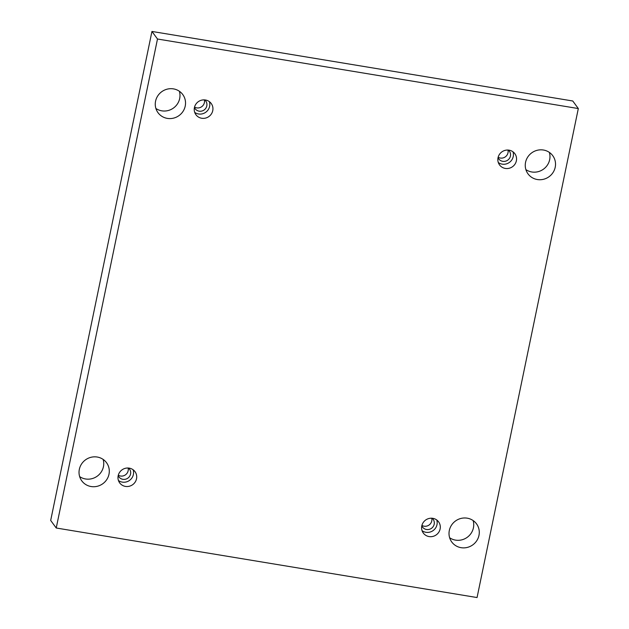 <?xml version="1.0" encoding="UTF-8"?>
<svg xmlns="http://www.w3.org/2000/svg" width="629" height="629" viewBox="0 0 629 629"><rect width="100%" height="100%" fill="white"/><g stroke="black" fill="none" stroke-linecap="round" stroke-linejoin="round"><path stroke-width="0.94" d="M578.318 108.558L572.767 100.994L151.943 31.45L50.682 520.442L56.233 528.006L477.057 597.55L578.318 108.558L157.494 39.014L151.943 31.45M449.641 537.756A15.348 14.742 143.7 0 0 473.425 527.817A15.348 14.742 143.7 0 0 473.11 520.537M79.655 476.609A15.348 14.742 143.7 0 0 103.439 466.671A15.348 14.742 143.7 0 0 103.125 459.398M525.875 169.602A15.348 14.742 143.7 0 0 549.667 159.664A15.348 14.742 143.7 0 0 549.345 152.391M155.89 108.463A15.348 14.742 143.7 0 0 179.682 98.525A15.348 14.742 143.7 0 0 179.359 91.244M194.534 107.079A6.581 6.314 143.7 0 0 204.362 99.869M498.144 157.25A6.581 6.314 143.7 0 0 507.973 150.048M421.91 525.404A6.581 6.314 143.7 0 0 431.738 518.194M118.291 475.225A6.581 6.314 143.7 0 0 128.119 468.015M157.494 39.014L56.233 528.006M478.976 535.381A15.348 14.742 143.7 0 0 476.523 523.847A15.348 14.742 143.7 0 0 455.427 521.04A15.348 14.742 143.7 0 0 451.771 542.009A15.348 14.742 143.7 0 0 467.229 547.442A15.348 14.742 143.7 0 0 478.976 535.381M108.99 474.235A15.348 14.742 143.7 0 0 106.537 462.708A15.348 14.742 143.7 0 0 85.442 459.901A15.348 14.742 143.7 0 0 81.786 480.863A15.348 14.742 143.7 0 0 97.243 486.296A15.348 14.742 143.7 0 0 108.99 474.235M555.218 167.228A15.348 14.742 143.7 0 0 552.765 155.701A15.348 14.742 143.7 0 0 531.67 152.894A15.348 14.742 143.7 0 0 528.006 173.856A15.348 14.742 143.7 0 0 543.472 179.296A15.348 14.742 143.7 0 0 555.218 167.228M185.225 106.089A15.348 14.742 143.7 0 0 182.78 94.562A15.348 14.742 143.7 0 0 161.684 91.748A15.348 14.742 143.7 0 0 158.021 112.717A15.348 14.742 143.7 0 0 173.486 118.15A15.348 14.742 143.7 0 0 185.225 106.089M201.697 118.252A9.506 9.128 -36.3 0 1 198.19 101.764A9.506 9.128 -36.3 0 1 211.423 113.896A9.506 9.128 -36.3 0 1 201.697 118.252M505.307 168.43A9.506 9.128 -36.3 0 1 501.808 151.935A9.506 9.128 -36.3 0 1 515.041 164.067A9.506 9.128 -36.3 0 1 505.307 168.43M429.072 536.576A9.506 9.128 -36.3 0 1 425.566 520.089A9.506 9.128 -36.3 0 1 438.798 532.213A9.506 9.128 -36.3 0 1 429.072 536.576M125.454 486.406A9.506 9.128 -36.3 0 1 121.947 469.91A9.506 9.128 -36.3 0 1 135.188 482.042A9.506 9.128 -36.3 0 1 125.454 486.406M128.528 468.047A6.581 6.314 -36.3 0 1 125.533 479.212A6.581 6.314 -36.3 0 1 118.197 475.626M118.449 480.509A9.506 9.128 143.7 0 0 133.112 469.753M432.139 518.217A6.581 6.314 -36.3 0 1 429.151 529.39A6.581 6.314 -36.3 0 1 421.807 525.797M422.059 530.679A9.506 9.128 143.7 0 0 436.723 519.931M508.381 150.072A6.581 6.314 -36.3 0 1 505.386 161.236A6.581 6.314 -36.3 0 1 498.05 157.651M498.302 162.534A9.506 9.128 143.7 0 0 512.965 151.778M204.763 99.901A6.581 6.314 -36.3 0 1 201.775 111.066A6.581 6.314 -36.3 0 1 194.432 107.473M194.683 112.363A9.506 9.128 143.7 0 0 209.347 101.607"/></g></svg>
